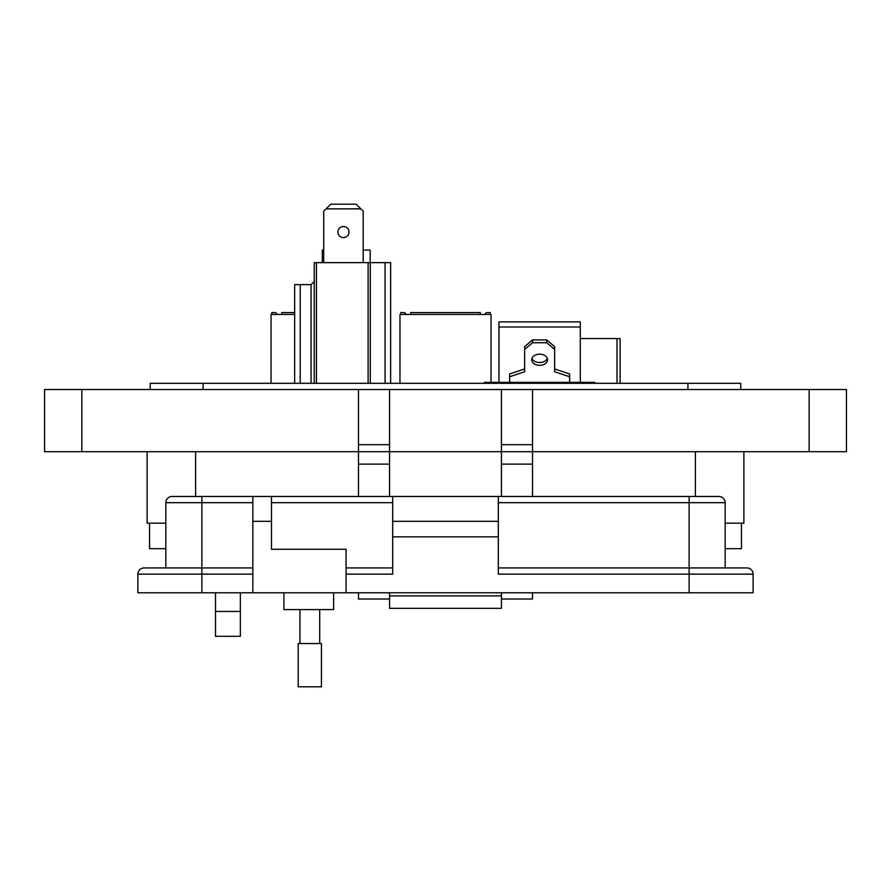 <?xml version="1.0" encoding="UTF-8"?>
<svg xmlns="http://www.w3.org/2000/svg" width="891" height="891" viewBox="0 0 891 891"><rect width="100%" height="100%" fill="white"/><g stroke="black" fill="none" stroke-linecap="round" stroke-linejoin="round"><path stroke-width="1.34" d="M240.358 636.319L215.499 636.319L215.499 611.449L240.358 611.449L240.358 636.319M389.556 592.793L389.556 599.019L358.472 599.019L358.472 592.793M532.528 592.793L532.528 599.019L501.444 599.019L501.444 592.793M165.837 523.173L147.115 523.173L147.115 451.692L147.115 523.173M743.885 523.173L743.885 451.692L743.885 523.173L725.163 523.173M532.528 389.523L532.528 451.692L846.45 451.692L846.45 389.523L501.444 389.523L501.444 451.692L389.556 451.692L389.556 496.465M240.358 592.793L240.358 611.449M215.499 592.793L215.499 611.449M501.444 389.523L389.556 389.523L389.556 451.692L44.55 451.692L44.55 389.523L358.472 389.523L358.472 496.465M532.528 496.465L532.528 451.692L501.444 451.692L501.444 496.465M501.444 451.692L389.556 451.692M389.556 389.523L358.472 389.523M389.556 444.676L358.472 444.676M532.528 444.676L501.444 444.676M846.45 451.692L846.45 389.523M740.777 383.308L740.777 389.523L740.777 383.308L150.223 383.308L150.223 389.523L150.223 383.308M741.468 523.173L741.468 548.667L725.163 548.667M165.837 548.667L149.532 548.667L149.532 523.173M283.917 592.793L283.917 609.578L333.635 609.578L333.635 592.793M753.129 592.793L753.129 574.149L753.129 592.793L346.064 592.793L346.064 549.29L271.488 549.29L271.488 496.465L252.844 496.465L252.844 592.793L137.871 592.793L137.871 574.149L201.878 574.149L201.878 592.793M718.948 496.465A6.215 6.215 0 0 1 725.163 502.68A6.215 6.215 0 0 0 718.948 496.465L172.052 496.465A6.215 6.215 0 0 0 165.837 502.68L165.837 567.935L144.086 567.935L252.844 567.935M346.064 592.793L252.844 592.793M144.086 567.935A6.215 6.215 0 0 0 137.871 574.149M389.567 592.793L389.567 608.33L501.433 608.33L501.433 592.793M689.122 592.793L689.122 574.149L498.325 574.149L498.325 536.861L392.675 536.861L392.675 574.149L346.064 574.149M498.325 496.465L498.325 536.861M392.675 496.465L392.675 536.861M346.064 567.935L392.675 567.935M498.325 521.324L392.675 521.324M689.122 496.465L689.122 574.149L753.129 574.149A6.215 6.215 0 0 0 746.914 567.935L498.325 567.935M498.325 502.68L725.163 502.68L725.163 567.935L746.914 567.935M689.122 567.935L725.163 567.935M309.823 686.805L321.439 686.805L321.439 643.547L298.207 643.547L298.207 686.805L309.823 686.805M294.654 314.467L271.042 314.467L271.042 383.308M271.822 314.467L271.822 312.596L274.617 312.596A2.796 2.796 0 0 1 277.257 314.467M281.768 314.467L281.768 312.596L294.654 312.596M491.03 382.35L491.03 314.467L399.97 314.467L399.97 383.308M400.738 314.467L400.738 312.596L403.545 312.596A2.796 2.796 0 0 1 406.173 314.467M490.262 314.467L490.262 312.596L487.455 312.596A2.796 2.796 0 0 0 484.827 314.467M410.684 314.467L410.684 312.596L480.316 312.596L480.316 314.467M580.297 338.558L620.114 338.558L620.114 383.308M547.286 358.349A7.896 5.58 0 0 1 539.645 362.537A7.896 5.58 0 0 1 531.994 358.349M539.645 354.161A7.896 5.58 180 0 0 531.749 359.741A7.896 5.58 180 0 0 539.645 365.332A7.896 5.58 180 0 0 547.542 359.741A7.896 5.58 180 0 0 539.645 354.161M561.742 383.308L561.742 382.35L484.381 382.35L484.381 383.308M561.742 382.35L566.487 382.35L566.487 383.308M594.91 383.308L594.91 382.35L566.487 382.35M512.804 383.308L512.804 382.35M580.297 382.35L580.297 327.008L498.982 327.008L498.982 382.35M498.982 327.008L498.982 321.885L580.297 321.885L580.297 327.008M509.641 382.35L509.641 376.77L524.643 371.747L524.643 349.417L532.54 342.723L546.751 342.723L554.636 349.417L554.636 371.747L569.639 376.77L569.639 382.35M569.639 376.77L569.639 373.975L554.636 368.952M546.751 342.723L546.751 339.928L554.636 346.621L554.636 349.417M546.751 339.928L532.54 339.928L532.54 342.723M532.54 339.928L524.643 346.621L524.643 349.417M524.643 368.952L509.641 373.975L509.641 376.77M343.458 226.514A5.535 5.535 0 0 0 337.923 232.039A5.535 5.535 0 0 0 343.458 237.574A5.535 5.535 0 0 0 348.994 232.039A5.535 5.535 0 0 0 343.458 226.514M314.245 383.308L314.245 262.633L390.637 262.633L390.637 383.308M294.654 383.308L294.654 284.63L300.211 284.63L300.211 383.308M316.428 262.633L316.428 383.308M368.117 383.308L368.117 262.633M385.068 262.633L385.068 383.308M370.3 262.633L370.3 383.308M300.211 284.63L311.07 284.63L314.245 281.467M311.07 383.308L311.07 284.63M363.194 262.633L363.194 211.189L356.2 204.195L330.717 204.195L323.723 211.189L323.723 262.633M360.866 208.862L326.05 208.862M322.297 262.633L322.297 250.07L323.723 250.07M370.166 262.633L370.166 250.07L363.194 250.07M195.608 496.465L195.608 451.692M695.392 496.465L695.392 451.692M81.849 451.692L81.849 389.523M389.556 464.122L358.472 464.122M532.528 464.122L501.444 464.122M809.151 451.692L809.151 389.523M687.93 383.308L687.93 389.523M203.07 383.308L203.07 389.523M252.844 502.68L201.878 502.68L201.878 574.149L252.844 574.149M271.488 521.324L252.844 521.324M201.878 496.465L201.878 502.68L165.837 502.68M389.567 595.901L501.433 595.901M271.488 502.68L392.675 502.68M617.006 383.308L617.006 338.558M517.537 382.35L517.537 383.308M319.713 643.547L319.713 609.578M299.933 643.547L299.933 609.578"/></g></svg>
